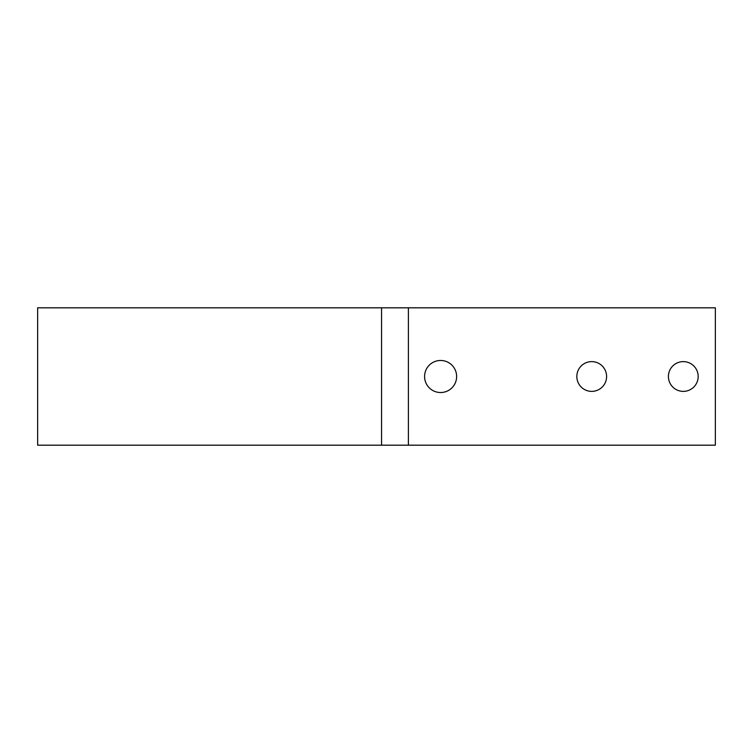 <?xml version="1.0" encoding="UTF-8"?>
<svg xmlns="http://www.w3.org/2000/svg" width="753" height="753" viewBox="0 0 753 753"><rect width="100%" height="100%" fill="white"/><g stroke="black" fill="none" stroke-linecap="round" stroke-linejoin="round"><path stroke-width="1.13" d="M408.38 445.183L715.35 445.183L715.35 307.817L408.38 307.817L408.38 445.183L37.65 445.183L37.65 307.817L408.38 307.817M424.579 376.5A16.029 16.029 0 0 1 440.609 360.471A16.029 16.029 0 0 1 456.629 376.5A16.029 16.029 0 0 1 440.609 392.529A16.029 16.029 0 0 1 424.579 376.5M668.41 376.5A14.881 14.881 0 0 1 683.291 361.619A14.881 14.881 0 0 1 698.172 376.5A14.881 14.881 0 0 1 683.291 391.381A14.881 14.881 0 0 1 668.41 376.5M576.836 376.5A14.881 14.881 0 0 1 591.717 361.619A14.881 14.881 0 0 1 606.598 376.5A14.881 14.881 0 0 1 591.717 391.381A14.881 14.881 0 0 1 576.836 376.5M381.555 307.817L381.555 445.183"/></g></svg>
